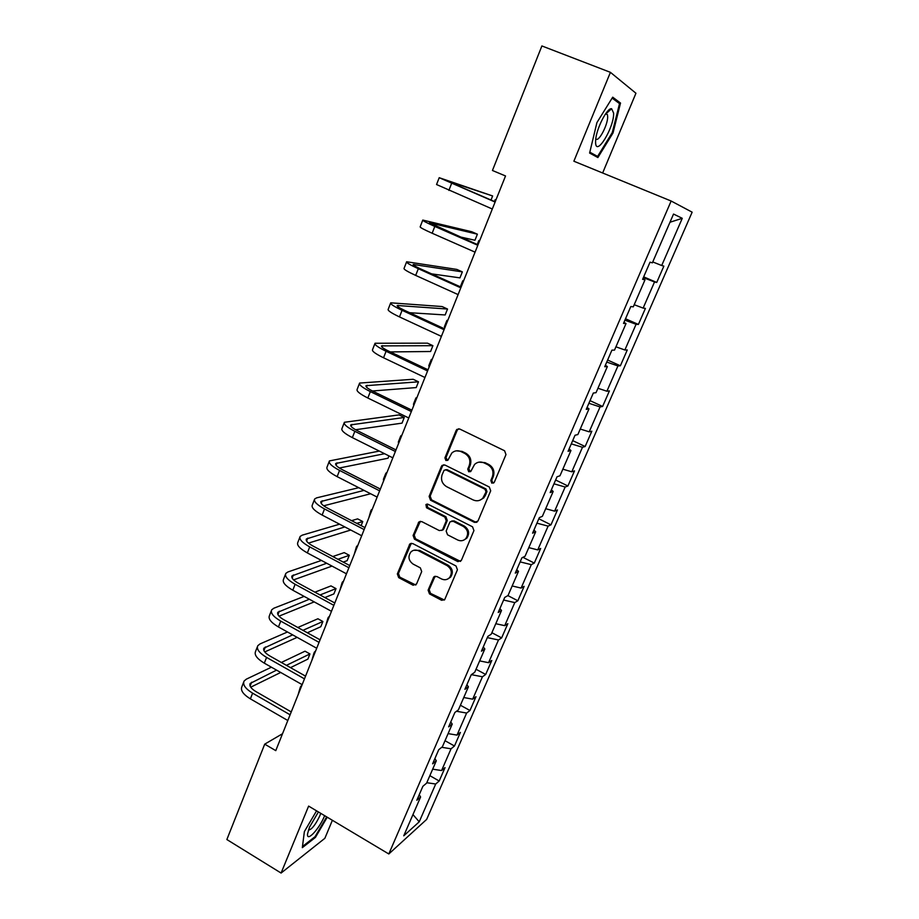 <?xml version="1.0" encoding="UTF-8"?>
<svg xmlns="http://www.w3.org/2000/svg" width="919" height="919" viewBox="0 0 919 919"><rect width="100%" height="100%" fill="white"/><g stroke="black" fill="none" stroke-linecap="round" stroke-linejoin="round"><path stroke-width="1.38" d="M491.814 483.176L494.33 482.222L505.978 454.583L504.565 450.747L459.707 429.012L456.858 429.426L456.18 430.414L444.922 457.857L445.899 460.499L447.898 460.201L451.849 452.987C454.606 450.597 457.673 450.138 461.051 451.608L464.75 453.423C469.333 456.272 470.827 460.316 469.218 465.565L467.748 469.115L468.724 471.769L470.804 471.436L474.572 464.428C477.386 461.889 480.557 461.372 484.083 462.889L487.817 464.727C492.458 467.599 493.951 471.677 492.32 476.938L490.826 480.499L491.814 483.176M478.891 462.154L485.048 462.648L488.782 464.474C493.4 467.346 494.904 471.413 493.273 476.662L491.78 480.223L492.756 482.889L493.618 483.084M458.673 428.748L457.191 430.241L445.956 457.628L447.576 460.442M456.238 450.838L462.062 451.39L465.749 453.193C470.321 456.042 471.815 460.086 470.218 465.324L468.747 468.862L470.471 471.7M428.116 590.147L429.472 593.881L441.602 600.279L444.635 599.762L457.421 569.769L456.031 566.001L412.688 543.543L409.828 543.968L397.341 573.927L398.697 577.626L413.136 585.242L416.537 584.047L421.695 571.584L420.339 567.862L413.125 564.094C408.507 560.636 407.772 556.592 410.896 551.986C413.136 549.895 415.698 549.516 418.593 550.826L447.105 565.633C451.666 568.964 452.504 572.951 449.598 577.569C447.277 579.878 444.589 580.337 441.522 578.947L436.755 576.454L433.779 576.937L428.116 590.147L429.162 589.653L430.529 593.375L444.394 600.015M308.623 806.101L281.088 873.05L226.855 839.541L264.718 744.149L275.769 750.639L505.53 175.966L492.446 170.486L541.888 45.95L610.423 72.337L573.87 161.216L671.146 201.02L388.806 853.969L308.623 806.101M474.411 522.36L477.949 521.062L490.7 490.815L489.299 487.001L444.922 465.025L442.062 465.451L441.43 466.381L429.116 496.421L430.494 500.166L474.411 522.36L476.961 522.256M473.928 530.596L461.372 560.372L457.88 561.624L414.469 539.189L413.102 535.467L418.846 522.003L421.706 521.578L439.293 530.573L442.234 530.102L442.751 529.298L446.266 520.843L444.888 517.087L426.508 507.759L425.945 504.52L427.955 504.221L472.538 526.805L473.928 530.596M671.146 201.02L692.145 212.174L426.657 819.403L388.806 853.969M429.851 775.659L439.19 781.012L445.037 767.606L441.579 770.536L451.045 748.801L454.468 746.01L460.396 732.409L457.007 735.108L466.622 713.052L469.965 710.502L475.985 696.705L472.676 699.164L482.441 676.786L485.68 674.466L491.791 660.462L488.575 662.691L498.489 639.969L501.636 637.889L507.839 623.679L504.726 625.655L514.778 602.588L517.845 600.762L524.129 586.345L521.107 588.068L531.308 564.657L534.284 563.083L540.671 548.436L537.741 549.907L548.103 526.127L550.975 524.829L557.465 509.953L554.628 511.148L565.151 487.013L567.919 485.979L574.513 470.884L571.79 471.803L582.474 447.277L585.139 446.531L591.825 431.206L589.205 431.827L600.061 406.922L602.611 406.474L609.412 390.897L606.896 391.23L617.936 365.934L620.371 365.785L627.275 349.967L624.874 349.99L636.086 324.281L638.406 324.453L645.414 308.382L643.139 308.095L654.523 281.972L656.729 282.455L663.851 266.131L661.703 265.511L682.266 218.32L673.535 214.058L652.364 262.845L650.032 262.179L642.611 279.33L644.989 279.858L642.841 278.79M439.19 781.012L435.698 784.01L419.225 821.816L403.751 835.808L420.592 797.003L416.835 800.242L422.878 786.296L426.6 783.149L436.295 760.829L432.619 763.827L438.754 749.674L442.395 746.768L452.228 724.103L448.644 726.86L454.871 712.489L458.42 709.824L468.403 686.815L464.911 689.319L471.24 674.718L474.698 672.317L484.841 648.952L481.43 651.192L487.863 636.362L491.228 634.225L501.521 610.492L498.213 612.468L504.738 597.407L508.012 595.546L518.465 571.434L515.272 573.123L521.9 557.833L525.059 556.248L535.685 531.756L532.583 533.158L539.327 517.627L542.382 516.329L553.181 491.447L550.182 492.561L557.029 476.766L559.981 475.778L570.952 450.494L568.068 451.298L575.03 435.238L577.856 434.561L589.01 408.863L586.253 409.357L593.318 393.045L596.029 392.677L607.367 366.566L604.725 366.727L611.916 350.139L614.501 350.116L626.023 323.568L623.507 323.385L630.813 306.532L633.283 306.843L644.989 279.858M432.665 769.18L441.579 770.536M441.729 747.296L451.045 748.801M436.295 760.829L434.882 758.589M448.093 733.615L457.007 735.108M456.502 711.26L466.622 713.052M452.228 724.103L450.769 721.943M463.762 697.532L472.676 699.164M471.367 674.638L482.441 676.786M468.403 686.815L466.886 684.747M479.649 660.899L488.575 662.691M487.323 637.614L498.489 639.969M484.841 648.952L483.268 646.965M495.789 623.714L504.726 625.655M503.601 600.038L514.778 602.588M501.521 610.492L499.89 608.596M512.17 585.966L521.107 588.068M520.131 561.888L531.308 564.657M518.465 571.434L516.788 569.631M528.804 547.632L537.741 549.907M536.926 523.164L548.103 526.127M535.685 531.756L533.939 530.045M545.691 508.712L554.628 511.148M553.973 483.819L565.151 487.013M553.181 491.447L551.366 489.838M562.842 469.184L571.79 471.803M571.285 443.866L582.474 447.277M570.952 450.494L569.079 448.977M580.257 429.035L589.205 431.827M588.872 403.292L600.061 406.922M589.01 408.863L587.069 407.462M597.959 388.255L606.896 391.23M606.747 362.063L617.936 365.934M607.367 366.566L605.357 365.268M615.937 346.819L624.874 349.99M624.897 320.168L636.086 324.281M626.023 323.568L623.944 322.385M634.202 304.717L643.139 308.095M643.346 277.607L654.523 281.972M652.766 261.938L661.703 265.511M669.997 222.237L682.266 218.32M602.646 172.99L635.937 93.244L610.423 72.337M281.088 873.05L324.866 838.3L332.379 820.288M282.535 733.718L264.718 744.149M412.964 814.59L419.225 821.816M426.795 782.724L435.698 784.01M420.592 797.003L419.236 794.694M643.679 276.86L656.729 282.455M625.506 318.767L638.406 324.453M607.631 360.03L620.371 365.785M590.021 400.638L602.611 406.474M572.698 440.626L585.139 446.531M555.627 480.005L567.919 485.979M538.821 518.787L550.975 524.829M522.922 557.316L534.284 563.083M507.897 595.604L517.845 600.762M491.883 632.72L501.636 637.889M476.031 669.25L485.68 674.466M460.408 705.241L469.965 710.502M445.026 740.703L454.468 746.01M596.925 122.572L589.607 153.048L597.878 157.551L613.03 132.933L620.52 103.054L612.709 97.184L596.925 122.572M316.573 810.845L304.373 831.603L302.328 847.651L315.424 837.427L327.233 817.221M616.844 101.607L620.52 103.054M612.249 132.623L613.03 132.933M314.689 836.979L315.424 837.427M443.739 464.761L442.464 466.128L430.172 496.111L431.551 499.856L475.387 521.992M486.025 491.918L485.037 489.253L446.129 469.942L444.118 470.241L442.165 474.595C440.592 479.787 442.073 483.796 446.588 486.656L473.09 499.902C476.72 501.487 479.948 500.935 482.785 498.236L486.025 491.918L486.978 491.608L486.002 488.954L485.037 489.253M445.451 469.758L447.162 469.689L486.002 488.954M479.879 500.223L483.75 497.914L485.416 495.341L484.451 495.651M486.978 491.608L485.416 495.341M420.339 521.303L414.193 535.088L415.549 538.798L460.557 561.429M441.798 530.458L443.785 528.919L447.289 520.487L445.91 516.731L427.565 507.426L426.508 507.759M427.209 504.026L427.565 507.426M457.696 539.993C460.764 541.348 463.452 540.889 465.795 538.603C468.839 533.893 468.035 529.849 463.371 526.472L453.159 521.291L450.195 521.762L449.667 522.578L446.152 531.033L447.53 534.789L457.696 539.993M463.854 540.073L466.783 538.201C469.827 533.502 469.012 529.47 464.359 526.093L463.371 526.472M451.688 521.016L454.17 520.924L464.359 526.093M435.124 576.19L429.162 589.653M447.99 578.89L450.609 577.098C453.515 572.48 452.688 568.516 448.116 565.174L447.105 565.633M413.734 550.286L419.661 550.412L448.116 565.174M411.264 543.267L398.444 573.467L399.799 577.155L415.802 585.035M495.973 199.86L495.169 199.664L495.846 200.17M490.999 200.043L492.63 195.965L439.213 177.7L495.1 202.042M439.179 177.781L436.559 184.535L492.308 209.015M495.18 201.835L445.876 180.469L492.63 195.965M595.592 142.307C595.673 157.815 614.179 127.752 613.628 113.14L611.64 108.741C607.103 107.42 596.063 129.303 595.627 140.469L595.592 142.307M595.822 138.654C598.154 143.33 608.102 124.697 607.666 116.472L607.413 114.634L605.782 113.531M612.146 98.103L619.521 103.606L612.272 132.577L597.591 156.425L589.814 152.175M590.687 153.634L597.591 156.425M318.399 811.948L309.519 827.1L307.578 833.751C306.326 842.895 319.433 828.835 324.648 815.67M308.428 830.052C311.552 829.788 315.343 825.067 319.789 815.888L320.72 813.326M326.647 816.865L315.068 836.681L302.477 846.491M479.695 240.583L478.833 240.525L479.431 241.249M463.658 280.686L462.751 280.766L463.256 281.696M459.764 236.838L474.962 240.261L477.386 234.184L471.803 231.76L422.786 220.066C422.395 220.571 426.405 222.697 434.813 226.43L477.811 245.293M422.717 220.238L420.178 226.786C419.765 227.349 423.762 229.497 432.148 233.242L475.066 252.151M477.995 244.833L429.403 222.8L477.386 234.184M431.585 273.862L459.959 277.871L462.349 271.875L456.835 269.416L406.623 261.766C406.118 262.581 410.012 264.89 418.317 268.704L460.798 287.842M406.52 262.041L404.061 268.382C403.533 269.244 407.404 271.587 415.687 275.413L458.099 294.597M461.074 287.142L421.005 269.095C415.468 266.556 412.861 265.017 413.194 264.465L462.349 271.875M446.795 320.72L444.394 326.704L444.796 327.865M447.863 320.191L446.91 320.409L447.323 321.535M431.149 359.846L428.828 365.659L429.139 367.026M432.298 359.122L431.31 359.455L431.631 360.788M415.744 398.398L413.493 404.05L413.722 405.601M416.973 397.467L415.928 397.938L416.169 399.455M409.644 312.713L445.164 314.953L447.53 309.037L442.073 306.544L390.713 302.822C390.081 303.925 393.872 306.429 402.074 310.312L444.049 329.726M390.564 303.19L388.186 309.347C387.542 310.496 391.31 313.023 399.489 316.917L441.396 336.377M444.428 328.795L404.819 310.484C399.351 307.899 396.824 306.234 397.226 305.487L447.53 309.037M390.311 351.92L430.586 351.506L432.906 345.682L427.507 343.166L375.032 343.246C374.309 344.648 377.985 347.313 386.083 351.265L427.576 370.954M374.86 343.706L372.551 349.668C371.793 351.115 375.457 353.815 383.545 357.778L424.957 377.502M428.036 369.794L388.886 351.242C383.487 348.611 381.029 346.831 381.511 345.889L432.906 345.682M372.425 390.989L416.204 387.577L418.49 381.822L413.148 379.271L359.605 383.062C358.766 384.739 362.339 387.577 370.334 391.597L411.344 411.54M359.398 383.602L357.146 389.392C356.296 391.103 359.857 393.975 367.83 398.007L408.771 417.984M411.896 410.173L373.206 391.379C367.864 388.691 365.475 386.796 366.026 385.681L418.49 381.822M400.569 436.387L398.375 441.878L398.524 443.613M401.856 435.261L400.776 435.847L400.937 437.559M355.538 429.724L402.017 423.142L404.268 417.467L398.984 414.894L344.395 422.281C343.465 424.222 346.934 427.232 354.837 431.31L395.365 451.493M344.154 422.901L341.983 428.507C341.029 430.494 344.487 433.527 352.368 437.628L392.838 457.834M395.997 449.919L357.755 430.896C352.482 428.174 350.162 426.163 350.782 424.865L404.268 417.467M385.601 473.825L383.476 479.155L383.545 481.074M386.968 472.515L385.842 473.216L385.934 475.1M379.306 451.08L329.427 460.913C328.382 463.107 331.77 466.278 339.559 470.425L379.639 490.838M329.151 461.602L327.049 467.047C325.992 469.287 329.358 472.481 337.135 476.639L377.146 497.087M380.351 489.057L342.534 469.816C337.33 467.047 335.079 464.934 335.757 463.463L384.59 453.722M339.364 468.001L388.013 458.225L388.944 455.893M370.862 510.711L368.783 517.983M372.287 509.229L371.127 510.045L371.138 512.101M358.755 487.69L316.664 497.845L314.666 498.971C313.54 501.406 316.825 504.738 324.522 508.954L364.154 529.585M314.367 499.741L312.322 505.013C311.173 507.495 314.447 510.849 322.132 515.065L361.684 535.743M364.946 527.609L327.555 508.161C322.408 505.347 320.214 503.13 320.961 501.498L364.039 490.39M323.706 505.806L370.621 493.756M356.331 547.081L354.24 554.375M357.824 545.415L356.618 546.346L356.561 548.574M339.582 524.186L302.19 535.18L300.134 536.455C298.905 539.154 302.098 542.624 309.714 546.897L348.898 567.747M299.812 537.305L297.825 542.417C296.584 545.139 299.766 548.643 307.36 552.928L346.474 573.812M349.76 565.576L312.782 545.92C307.704 543.083 305.579 540.763 306.383 538.959L344.843 526.932M308.474 543.106L350.748 530.022M361.133 525.622L362.764 521.533L357.629 518.879L351.575 520.659M356.756 523.348L362.764 521.533M342.006 582.922L339.904 590.239M343.557 581.095L342.327 582.129L342.19 584.518M321.432 560.441L287.911 571.963L285.809 573.41C284.499 576.328 287.601 579.958 295.114 584.277L333.861 605.334M285.453 574.329L283.534 579.28C282.213 582.232 285.292 585.885 292.805 590.216L331.472 611.307M334.803 602.979L298.238 583.14C293.218 580.257 291.151 577.833 292.024 575.88L326.682 563.244M293.586 579.889L332.023 566.093M343.201 562.083L347.152 560.67L349.3 555.306L344.211 552.618L332.77 556.546M337.928 559.292L349.3 555.306M327.876 618.269L325.763 625.598M329.496 616.27L328.221 617.407L328.014 619.957M304.12 596.397L273.851 608.217L271.702 609.814C270.301 612.973 273.311 616.729 280.743 621.118L319.065 642.37M271.312 610.802L269.451 615.604C268.038 618.786 271.036 622.577 278.457 626.965L316.71 648.251M320.076 639.831L283.914 619.797C278.951 616.89 276.929 614.374 277.871 612.261L309.335 599.234M279.02 616.155L314.206 601.899M324.855 597.58L333.896 593.915L336.009 588.619L330.978 585.908L314.907 592.181M320.042 594.972L336.009 588.619M313.953 653.11L311.828 660.462M315.631 650.951L314.321 652.191L314.045 654.902M287.486 631.985L259.985 643.943L257.791 645.701C256.298 649.078 259.227 652.972 266.567 657.407L304.476 678.854M257.377 646.758L255.574 651.399C254.081 654.81 256.987 658.739 264.316 663.173L302.156 684.644M305.556 676.143L269.784 655.936C264.879 652.984 262.926 650.376 263.914 648.125L292.667 634.868M264.741 651.927L297.136 637.361M307.337 632.777L320.8 626.724L322.891 621.497L317.917 618.763L297.802 627.505M302.925 630.331L322.891 621.497M300.226 687.469L298.089 694.833M301.949 685.16L300.616 686.493L300.272 689.353M271.415 667.205L246.326 679.164L244.075 681.071C242.513 684.655 245.35 688.699 252.61 693.179L290.105 714.798M243.638 682.197L241.892 686.688C240.318 690.318 243.144 694.373 250.393 698.865L287.819 720.519M291.254 711.926L255.861 691.548C251.025 688.561 249.118 685.873 250.163 683.46L276.562 670.123M250.715 687.194L280.686 672.467M290.507 667.642L307.888 659.107L309.944 653.937L305.016 651.192L281.352 662.473M286.429 665.345L309.944 653.937M493.273 476.662L492.32 476.938M488.782 464.474L487.817 464.727M485.048 462.648L484.083 462.889M468.747 468.862L467.748 469.115M470.218 465.324L469.218 465.565M465.749 453.193L464.75 453.423M462.062 451.39L461.051 451.608M445.956 457.628L444.922 457.857M457.191 430.241L456.18 430.414M491.78 480.223L490.826 480.499M431.551 499.856L430.494 500.166M430.172 496.111L429.116 496.421M442.464 466.128L441.43 466.381M447.162 469.689L446.129 469.942M458.88 561.176L457.88 561.624M415.549 538.798L414.469 539.189M414.193 535.088L413.102 535.467M419.351 522.497L418.283 522.854M443.785 528.919L442.751 529.298M447.289 520.487L446.266 520.843M445.91 516.731L444.888 517.087M454.17 520.924L453.159 521.291M434.365 577.201L433.32 577.672M419.661 550.412L418.593 550.826M414.216 584.76L413.136 585.242M399.799 577.155L398.697 577.626M398.444 573.467L397.341 573.927M410.368 544.393L409.288 544.795M442.636 599.762L441.602 600.279M430.529 593.375L429.472 593.881M451.574 183.478L448.874 190.405M434.813 226.43L432.148 233.242M430.425 222.926L430.184 223.535M418.317 268.704L415.687 275.413M414.251 264.454L413.895 265.396M402.074 310.312L399.489 316.917M398.341 305.349L397.847 306.601M386.083 351.265L383.545 357.778M382.66 345.624L382.051 347.175M370.334 391.597L367.83 398.007M367.221 385.291L366.497 387.129M354.837 431.31L352.368 437.628M352.011 424.36L351.184 426.485M339.559 470.425L337.135 476.639M337.032 462.843L336.09 465.244M324.522 508.954L322.132 515.065M322.27 500.752L321.225 503.428M309.714 546.897L307.36 552.928M307.727 538.109L306.59 541.038M295.114 584.277L292.805 590.216M293.391 574.926L292.162 578.097M280.743 621.118L278.457 626.965M279.273 611.204L277.94 614.627M266.567 657.407L264.316 663.173M265.35 646.965L263.925 650.618M252.61 693.179L250.393 698.865M251.622 682.208L250.117 686.091M457.869 429.253L456.858 429.426M443.096 465.209L442.062 465.451M483.75 497.914L482.785 498.236M419.914 521.636L418.846 522.003M443.268 529.723L442.234 530.102M427.013 504.198L425.945 504.52M466.783 538.201L465.795 538.603M434.825 576.466L433.779 576.937M450.609 577.098L449.598 577.569M410.908 543.566L409.828 543.968M495.134 199.733L494.433 201.514M605.529 113.887L607.413 114.634M606.276 113.485L611.64 108.741M478.776 240.675L477.248 244.5M462.659 280.996L460.339 286.808M292.024 575.88L291.782 576.489M277.871 612.261L277.607 612.916M263.914 648.125L263.638 648.825M250.163 683.46L249.876 684.207"/></g></svg>
